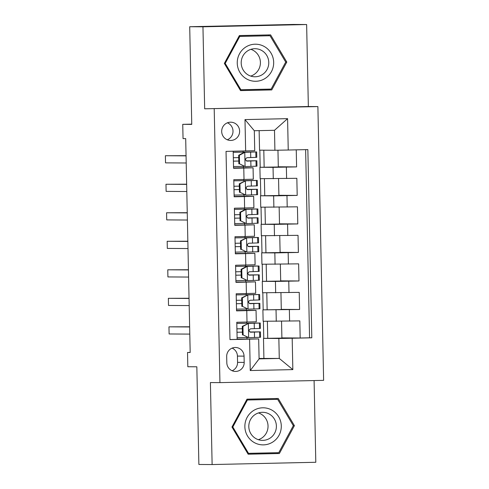 <?xml version="1.0" encoding="UTF-8"?>
<svg xmlns="http://www.w3.org/2000/svg" width="489" height="489" viewBox="0 0 489 489"><rect width="100%" height="100%" fill="white"/><g stroke="black" fill="none" stroke-linecap="round" stroke-linejoin="round"><path stroke-width="0.73" d="M221.688 131.517A9.126 8.967 90.4 0 0 230.6 140.447A9.126 8.967 90.4 0 0 239.622 131.119A9.126 8.967 90.4 0 0 230.716 122.189A9.126 8.967 90.4 0 0 221.688 131.517M227.293 139.781A9.126 8.967 90.4 0 0 227.397 122.812M306.634 24.536L293.388 24.45L189.708 26.724L202.953 26.803L204.671 108.796L317.887 106.584L308.351 106.523L306.634 24.536L202.953 26.803M214.206 108.851L219.94 382.624L323.62 380.35L317.887 106.584M219.94 382.624L210.404 382.563L212.122 464.55L315.802 462.276L314.091 380.558M212.122 464.55L198.876 464.464L196.835 366.793L187.825 366.738L187.525 352.477L190.178 352.496L185.698 138.613L183.045 138.595L182.745 124.34L191.755 124.395L189.708 26.724M233.192 151.235L233.553 168.283L243.779 168.057L244.017 179.463L253.308 179.212L253.07 167.806L243.779 168.057M244.017 179.463L233.791 179.689L234.152 196.798L244.378 196.572L244.616 207.984L253.907 207.727L253.663 196.321L244.378 196.572M244.616 207.984L234.39 208.204L234.744 225.319L244.977 225.093L245.215 236.499L254.5 236.248L254.262 224.842L244.977 225.093M245.215 236.499L234.983 236.725L235.343 253.834L245.57 253.608L245.808 265.014L255.099 264.763L254.861 253.357L245.57 253.608M245.808 265.014L235.582 265.24L235.942 282.349L246.169 282.129L246.407 293.534L255.698 293.284L255.46 281.872L246.169 282.129M246.407 293.534L236.181 293.761L236.542 310.87L256.053 310.393L246.413 310.326L246.383 308.962M280.943 292.764L281.297 309.568L262.893 309.861L263.131 321.267L299.824 320.894L300.185 338.003L281.89 337.887M262.893 309.861L299.586 309.488L281.291 309.372M299.586 309.488L299.231 292.379L262.532 292.752L262.293 281.346L275.435 281.426L275.674 292.832M279.751 235.729L280.105 252.532L261.701 252.825L261.939 264.231L298.632 263.858L298.987 280.967L280.698 280.857M279.152 207.208L279.506 224.017L261.102 224.31L261.34 235.716L298.033 235.343L298.394 252.452L280.099 252.336M278.553 178.693L278.907 195.502L260.503 195.789L260.741 207.195L297.434 206.823L297.795 223.931L279.5 223.821M277.96 150.209L278.308 166.981L259.903 167.275L260.142 178.681L296.841 178.308L297.196 195.417L278.901 195.3M253.07 167.806L243.424 167.739M253.663 196.321L244.023 196.254M254.262 224.842L234.738 225.001M254.861 253.357L235.337 253.516M255.46 281.872L235.936 282.031M244.188 362.404L244.06 356.133A8.845 8.686 90.4 0 0 235.423 347.477A8.845 8.686 90.4 0 0 226.682 356.512L226.817 362.783A8.845 8.686 90.4 0 0 235.447 371.438A8.845 8.686 90.4 0 0 244.188 362.404L237.568 362.361L237.434 356.09A8.845 8.686 90.4 0 0 232.11 348.125M259.139 130.636L259.549 150.16L274.91 150.257L274.494 130.294L254.317 130.74L254.738 150.704L226.034 151.388L229.977 339.604L258.681 338.92L237.128 339.066M245.649 150.96L244.989 119.591L287.581 118.656L288.241 150.025L307.856 149.597L311.799 337.813L292.184 338.241L292.838 369.611L250.246 370.546L249.592 339.177M259.903 167.275L273.045 167.354L273.284 178.76M260.503 195.789L273.644 195.875L273.883 207.281M261.102 224.31L274.237 224.39L274.476 235.796M261.701 252.825L274.836 252.911L275.075 264.317M300.185 338.003L309.574 337.801L305.631 149.646M273.045 167.354L296.603 166.902L296.242 149.854M297.196 195.417L273.644 195.875M297.795 223.931L274.237 224.39M298.394 252.452L274.836 252.911M298.987 280.967L275.435 281.426M229.971 339.543L237.134 339.384L236.78 322.275L256.291 321.799L256.053 310.393M258.681 338.92L259.097 358.877L279.274 358.437L278.852 338.474L292.184 338.241M259.091 358.449L279.274 358.437L292.838 369.611M263.907 358.339L263.492 338.376L278.852 338.474M191.749 124.139L182.745 124.34M190.172 352.422L187.525 352.477M281.542 321.279L281.896 338.088L263.492 338.376M263.773 338.37L263.412 321.267M263.174 309.855L262.813 292.752M280.35 264.243L280.698 281.053L262.293 281.346M262.575 281.34L262.22 264.237M261.976 252.819L261.621 235.716M261.383 224.304L261.022 207.202M260.784 195.783L260.423 178.681M260.185 167.269L259.83 150.166M247.006 338.853L246.982 337.477M246.682 323.198L246.658 322.062M309.574 337.801L311.799 337.813M267.746 338.4L267.385 321.297M296.603 166.902L278.308 166.786M246.083 294.684L246.059 293.541M246.413 310.332L236.529 310.552M267.147 309.879L266.786 292.777M266.548 281.364L266.193 264.262M245.814 281.817L245.784 280.441M245.484 266.163L245.46 265.026M265.949 252.844L265.594 235.741M245.215 253.302L245.185 251.927M244.885 237.648L244.867 236.505M265.356 224.329L264.995 207.226M244.616 224.781L244.592 223.406M244.292 209.127L244.268 207.99M264.757 195.808L264.396 178.705M243.993 194.891L244.023 196.266L234.145 196.48M243.693 180.612L243.669 179.469M264.158 167.293L263.803 150.19M288.241 150.025L274.91 150.257M243.394 166.37L243.424 167.745L233.546 167.965M243.094 152.091L243.076 151.015M259.097 358.877L250.246 370.546M244.989 119.591L254.317 130.74M287.581 118.656L274.494 130.294M232.141 370.748A8.845 8.686 90.4 0 0 237.568 362.361M294.409 425.656L278.223 398.48L247 399.165L231.963 427.025L248.149 454.202L279.372 453.517L294.409 425.656L293.314 425.65M204.671 108.796L308.351 106.523M239.384 35.563L224.347 63.429L240.533 90.606L271.756 89.921L286.792 62.06L270.606 34.878L239.384 35.563M248.112 454.14L277.147 453.505L277.587 452.698M276.517 399.336L276.034 398.529M277.147 453.505L279.372 453.517M240.496 90.544L269.531 89.903L269.971 89.102M268.901 35.74L268.418 34.927M285.698 62.048L286.792 62.06M269.531 89.903L271.756 89.921M242.954 326.389L242.263 326.383L248.498 323.418L242.954 326.389L243.131 334.947L248.797 337.673L260.545 337.276L260.435 331.86L249.885 331.982M248.797 337.673L243.131 334.947M247.685 337.465L237.098 337.673M247.807 323.412L256.542 323.095L236.804 323.418M248.498 323.418L260.252 323.015L236.798 323.394M242.263 326.383L242.446 334.941M189.634 326.774L168.962 326.841L189.64 326.97M168.962 326.841L169.115 333.969L189.793 334.097M260.252 323.015L260.362 328.437L250.649 328.785C248.601 329.977 248.62 331.114 250.716 332.208L260.435 331.86M242.385 332.129L236.988 332.239L242.385 332.147M249.928 332.007L256.725 331.933L250.447 332.19M242.312 328.724L236.914 328.834M244.867 426.738A18.539 18.215 90.4 0 0 263.467 444.874A18.539 18.215 90.4 0 0 281.291 425.943A18.539 18.215 90.4 0 0 262.691 407.802A18.539 18.215 90.4 0 0 244.867 426.738M248.809 426.64A14.04 13.796 90.4 0 0 262.507 440.375A14.04 13.796 90.4 0 0 276.389 426.035A14.04 13.796 90.4 0 0 262.685 412.3A14.04 13.796 90.4 0 0 248.809 426.64M258.339 439.69A14.04 13.796 90.4 0 0 258.504 412.93M246.566 399.965L277.648 399.342L293.333 425.674L278.767 452.673L248.51 453.334L232.825 427.001L247.397 400.008L277.648 399.342M247.63 453.327L248.51 453.334M231.975 427.001L232.825 427.001M246.548 400.002L247.397 400.008M246.694 78.992A18.539 18.215 90.4 0 0 271.432 71.663A18.539 18.215 90.4 0 0 264.237 46.492A18.539 18.215 90.4 0 0 239.494 53.821A18.539 18.215 90.4 0 0 246.694 78.992M248.339 75.043A14.04 13.796 90.4 0 0 268.333 66.266A14.04 13.796 90.4 0 0 255.069 48.704A14.04 13.796 90.4 0 0 248.339 75.043M250.723 76.088A14.04 13.796 90.4 0 0 250.888 49.334M238.95 36.369L270.032 35.746L285.717 62.079L271.151 89.071L240.894 89.738L225.209 63.405L239.781 36.412L270.032 35.746M238.932 36.406L239.781 36.412M240.013 89.731L240.894 89.738M224.359 63.399L225.209 63.405M242.355 297.874L241.67 297.868L247.899 294.898L242.355 297.874L242.538 306.426L248.198 309.158L259.952 308.761L259.836 303.339L249.292 303.467M248.198 309.158L242.538 306.426M247.086 308.95L236.505 309.158M247.214 294.891L255.943 294.58L236.205 294.898M247.899 294.898L259.653 294.5L236.205 294.879M241.67 297.868L241.847 306.426M189.041 298.253L168.363 298.321L189.041 298.455M168.363 298.321L168.516 305.454L189.194 305.582M259.653 294.5L259.763 299.916L250.05 300.27C248.002 301.456 248.027 302.599 250.123 303.693L259.836 303.339M241.786 303.608L236.389 303.718L241.786 303.626M249.329 303.486L256.132 303.418L249.855 303.675M241.719 300.203L236.315 300.319M241.755 269.353L241.071 269.353L246.474 266.45L247.306 266.383L241.755 269.353L241.939 277.911L247.599 280.637L259.353 280.24L259.237 274.824L248.693 274.946M247.599 280.637L241.939 277.911M246.487 280.429L235.906 280.637M246.615 266.377L255.35 266.059L235.606 266.383M247.306 266.383L259.054 265.985L235.606 266.364M241.071 269.353L241.248 277.905M188.442 269.739L167.77 269.806L188.448 269.934M167.77 269.806L167.916 276.933L188.595 277.061M259.054 265.985L259.17 271.401L249.451 271.75C247.403 272.941 247.428 274.078 249.524 275.173L259.237 274.824M241.187 275.093L235.79 275.203L241.193 275.111M248.73 274.971L255.533 274.904L249.256 275.154M241.12 271.688L235.722 271.798M241.163 240.839L240.472 240.832L246.707 237.862L241.163 240.839L241.34 249.39L247.006 252.122L258.754 251.725L258.644 246.303L248.094 246.432M247.006 252.122L241.34 249.39M245.888 251.914L235.307 252.122M246.016 237.856L254.751 237.544L235.007 237.862M246.707 237.862L258.455 237.465L235.007 237.843M240.472 240.832L240.649 249.39M187.843 241.218L167.171 241.285L187.849 241.419M167.171 241.285L167.317 248.418L187.996 248.546M258.455 237.465L258.571 242.886L248.858 243.235C246.804 244.421 246.829 245.564 248.925 246.658L258.644 246.303M235.197 246.707L240.594 246.59L235.197 246.682M248.131 246.456L254.934 246.383L248.656 246.639M240.521 243.167L235.123 243.284M240.564 212.318L239.873 212.318L245.417 209.341L246.108 209.347L240.564 212.318L240.741 220.875L246.407 223.601L258.161 223.204L258.045 217.788L247.495 217.911M246.407 223.601L240.741 220.875M245.295 223.394L234.708 223.607M245.417 209.341L254.152 209.023L234.414 209.347M246.108 209.347L257.862 208.95L234.414 209.329M239.873 212.318L240.056 220.869M187.25 212.703L166.572 212.77L187.25 212.898M166.572 212.77L166.725 219.897L187.403 220.032M257.862 208.95L257.972 214.365L248.259 214.72C246.212 215.906 246.236 217.043 248.333 218.137L258.045 217.788M234.598 218.186L239.995 218.076L234.598 218.167M247.538 217.935L254.335 217.868L248.057 218.118M239.922 214.653L234.524 214.763M239.965 183.803L239.28 183.797L245.509 180.826L239.965 183.803L240.148 192.36L245.808 195.087L257.562 194.689L257.446 189.274L246.902 189.396M245.808 195.087L240.148 192.36M244.696 194.879L234.115 195.087M244.824 180.826L253.553 180.508L233.815 180.826M245.509 180.826L257.263 180.429L233.815 180.808M239.28 183.797L239.457 192.354M186.651 184.182L165.979 184.255L186.657 184.384M165.979 184.255L166.126 191.382L186.804 191.511M257.263 180.429L257.379 185.851L247.66 186.199C245.612 187.385 245.637 188.528 247.734 189.622L257.446 189.274M233.999 189.671L239.396 189.555L233.999 189.653M246.939 189.42L253.742 189.347L247.465 189.604M239.329 186.138L233.925 186.248M239.372 155.282L238.681 155.282L244.084 152.379L244.916 152.311L239.372 155.282L239.549 163.839L245.209 166.572L256.963 166.174L256.853 160.753L246.303 160.875M245.209 166.572L239.549 163.839M244.097 166.358L233.516 166.572M244.225 152.305L252.96 151.987L233.216 152.311M244.916 152.311L256.664 151.914L233.216 152.293M238.681 155.282L238.858 163.833M186.052 155.667L165.38 155.734L186.058 155.863M165.38 155.734L165.526 162.861L186.205 162.996M256.664 151.914L256.78 157.33L247.061 157.684C245.013 158.87 245.038 160.007 247.134 161.107L256.853 160.753M233.4 161.15L238.803 161.04L233.4 161.132M246.34 160.899L253.143 160.832L246.866 161.089M238.73 157.617L233.332 157.727M276.034 309.94L276.273 321.352M289.36 309.708L289.598 321.12M286.371 167.122L286.609 178.528M286.97 195.643L287.208 207.049M287.569 224.158L287.807 235.564M288.162 252.679L288.406 264.084M288.761 281.193L288.999 292.599M246.768 310.643L247.006 322.049M237.434 356.09L244.06 356.133M248.357 323.492L248.656 337.606M259.592 331.909L259.708 337.324M259.408 323.064L259.518 328.486M254.402 332.11L254.518 337.526M254.219 323.266L254.335 328.687M247.764 294.971L248.057 309.091M258.993 303.388L259.109 308.81M258.809 294.549L258.925 299.965M253.809 303.59L253.919 309.011M253.62 294.751L253.736 300.167M247.165 266.456L247.458 280.57M258.4 274.873L258.51 280.289M258.21 266.034L258.326 271.45M253.21 275.075L253.32 280.49M253.027 266.236L253.137 271.652M246.566 237.935L246.866 252.055M257.801 246.352L257.911 251.774M257.611 237.513L257.727 242.935M252.611 246.554L252.727 251.976M252.428 237.715L252.538 243.137M245.967 209.42L246.267 223.534M257.202 217.837L257.318 223.253M257.018 208.999L257.128 214.414M252.012 218.039L252.128 223.455M251.829 209.2L251.945 214.616M245.374 180.899L245.667 195.019M256.603 189.316L256.719 194.738M256.419 180.478L256.536 185.899M251.419 189.518L251.529 194.94M251.23 180.679L251.346 186.101M244.775 152.385L245.068 166.498M256.01 160.802L256.12 166.217M255.82 151.963L255.936 157.379M250.82 161.003L250.93 166.419M250.637 152.165L250.747 157.58"/></g></svg>
